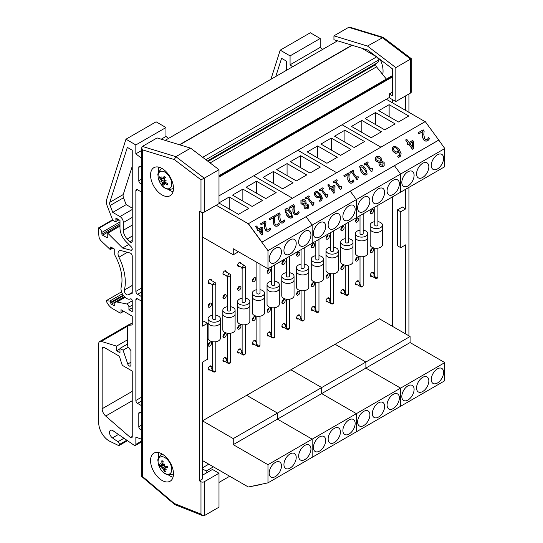 <?xml version="1.0" encoding="UTF-8"?>
<svg xmlns="http://www.w3.org/2000/svg" width="543" height="543" viewBox="0 0 543 543"><rect width="100%" height="100%" fill="white"/><g stroke="black" fill="none" stroke-linecap="round" stroke-linejoin="round"><path stroke-width="0.81" d="M209.903 283.229A2.315 1.337 -60 0 1 208.682 283.378A2.315 1.337 -60 0 1 208.207 282.319A2.315 1.337 120 0 0 208.268 282.279M208.207 282.319A2.315 1.337 -60 0 1 209.218 279.991A2.315 1.337 -60 0 1 210.996 279.367A2.315 1.337 -60 0 1 211.478 280.5M208.207 345.09A2.315 1.337 -60 0 1 209.218 342.755A2.315 1.337 -60 0 1 210.996 342.138A2.315 1.337 -60 0 1 210.996 344.812A2.315 1.337 -60 0 1 208.682 346.149A2.315 1.337 -60 0 1 208.207 345.09A2.315 1.337 120 0 0 209.842 342.253M209.903 369.817A2.315 1.337 -60 0 1 208.682 369.973A2.315 1.337 -60 0 1 208.207 368.907A2.315 1.337 120 0 0 208.268 368.873M208.207 368.907A2.315 1.337 -60 0 1 209.218 366.579A2.315 1.337 -60 0 1 210.996 365.962A2.315 1.337 -60 0 1 211.478 367.088M208.207 306.143A2.315 1.337 -60 0 1 209.218 303.808A2.315 1.337 -60 0 1 210.996 303.191A2.315 1.337 -60 0 1 210.996 305.865A2.315 1.337 -60 0 1 208.682 307.202A2.315 1.337 -60 0 1 208.207 306.143A2.315 1.337 120 0 0 209.842 303.306M224.639 274.717A2.315 1.337 -60 0 1 223.417 274.873A2.315 1.337 -60 0 1 222.942 273.808A2.315 1.337 120 0 0 223.003 273.774M222.942 273.808A2.315 1.337 -60 0 1 223.954 271.48A2.315 1.337 -60 0 1 225.739 270.862A2.315 1.337 -60 0 1 226.214 271.989M222.942 336.579A2.315 1.337 -60 0 1 223.954 334.25A2.315 1.337 -60 0 1 225.739 333.633A2.315 1.337 -60 0 1 225.739 336.3A2.315 1.337 -60 0 1 223.417 337.637A2.315 1.337 -60 0 1 222.942 336.579A2.315 1.337 120 0 0 224.578 333.741M224.639 361.312A2.315 1.337 -60 0 1 223.417 361.462A2.315 1.337 -60 0 1 222.942 360.403A2.315 1.337 120 0 0 223.003 360.369M222.942 360.403A2.315 1.337 -60 0 1 223.954 358.075A2.315 1.337 -60 0 1 225.739 357.45A2.315 1.337 -60 0 1 226.214 358.584M222.942 297.632A2.315 1.337 -60 0 1 223.954 295.304A2.315 1.337 -60 0 1 225.739 294.679A2.315 1.337 -60 0 1 225.739 297.354A2.315 1.337 -60 0 1 223.417 298.691A2.315 1.337 -60 0 1 222.942 297.632A2.315 1.337 120 0 0 224.578 294.795M239.375 266.213A2.315 1.337 -60 0 1 238.153 266.362A2.315 1.337 -60 0 1 237.678 265.303A2.315 1.337 120 0 0 237.739 265.262M237.678 265.303A2.315 1.337 -60 0 1 238.689 262.975A2.315 1.337 -60 0 1 240.474 262.35A2.315 1.337 -60 0 1 240.949 263.484M237.678 328.074A2.315 1.337 -60 0 1 238.689 325.739A2.315 1.337 -60 0 1 240.474 325.121A2.315 1.337 -60 0 1 240.474 327.796A2.315 1.337 -60 0 1 238.153 329.133A2.315 1.337 -60 0 1 237.678 328.074A2.315 1.337 120 0 0 239.314 325.237M239.375 352.801A2.315 1.337 -60 0 1 238.153 352.957A2.315 1.337 -60 0 1 237.678 351.898A2.315 1.337 120 0 0 237.739 351.857M237.678 351.898A2.315 1.337 -60 0 1 238.689 349.563A2.315 1.337 -60 0 1 240.474 348.945A2.315 1.337 -60 0 1 240.949 350.079M237.678 289.127A2.315 1.337 -60 0 1 238.689 286.792A2.315 1.337 -60 0 1 240.474 286.175A2.315 1.337 -60 0 1 240.474 288.849A2.315 1.337 -60 0 1 238.153 290.186A2.315 1.337 -60 0 1 237.678 289.127A2.315 1.337 120 0 0 239.314 286.29M252.414 319.562A2.315 1.337 -60 0 1 253.425 317.234A2.315 1.337 -60 0 1 255.21 316.617A2.315 1.337 -60 0 1 255.21 319.291A2.315 1.337 -60 0 1 252.895 320.621A2.315 1.337 -60 0 1 252.414 319.562A2.315 1.337 120 0 0 254.049 316.725M254.11 344.296A2.315 1.337 -60 0 1 252.895 344.445A2.315 1.337 -60 0 1 252.414 343.386A2.315 1.337 120 0 0 252.475 343.352M252.414 343.386A2.315 1.337 -60 0 1 253.425 341.058A2.315 1.337 -60 0 1 255.21 340.434A2.315 1.337 -60 0 1 255.685 341.567M252.414 280.616A2.315 1.337 -60 0 1 253.425 278.287A2.315 1.337 -60 0 1 255.21 277.663A2.315 1.337 -60 0 1 255.21 280.337A2.315 1.337 -60 0 1 252.895 281.674A2.315 1.337 -60 0 1 252.414 280.616A2.315 1.337 120 0 0 254.049 277.778M267.149 311.058A2.315 1.337 -60 0 1 268.161 308.729A2.315 1.337 -60 0 1 269.946 308.105A2.315 1.337 -60 0 1 269.946 310.779A2.315 1.337 -60 0 1 267.631 312.116A2.315 1.337 -60 0 1 267.149 311.058A2.315 1.337 120 0 0 268.785 308.22M268.846 335.784A2.315 1.337 -60 0 1 267.631 335.941A2.315 1.337 -60 0 1 267.149 334.882A2.315 1.337 120 0 0 267.21 334.841M267.149 334.882A2.315 1.337 -60 0 1 268.161 332.547A2.315 1.337 -60 0 1 269.946 331.929A2.315 1.337 -60 0 1 270.421 333.063M267.149 272.111A2.315 1.337 -60 0 1 268.161 269.776A2.315 1.337 -60 0 1 269.946 269.158A2.315 1.337 -60 0 1 269.946 271.833A2.315 1.337 -60 0 1 267.631 273.17A2.315 1.337 -60 0 1 267.149 272.111A2.315 1.337 120 0 0 268.785 269.274M281.885 302.546A2.315 1.337 -60 0 1 282.896 300.218A2.315 1.337 -60 0 1 284.681 299.6A2.315 1.337 -60 0 1 284.681 302.275A2.315 1.337 -60 0 1 282.367 303.612A2.315 1.337 -60 0 1 281.885 302.546A2.315 1.337 120 0 0 283.521 299.716M283.582 327.28A2.315 1.337 -60 0 1 282.367 327.429A2.315 1.337 -60 0 1 281.885 326.37A2.315 1.337 120 0 0 281.946 326.336M281.885 326.37A2.315 1.337 -60 0 1 282.896 324.042A2.315 1.337 -60 0 1 284.681 323.418A2.315 1.337 -60 0 1 285.156 324.551M281.885 263.599A2.315 1.337 -60 0 1 282.896 261.271A2.315 1.337 -60 0 1 284.681 260.654A2.315 1.337 -60 0 1 284.681 263.321A2.315 1.337 -60 0 1 282.367 264.658A2.315 1.337 -60 0 1 281.885 263.599A2.315 1.337 120 0 0 283.521 260.762M296.621 294.041A2.315 1.337 -60 0 1 297.632 291.713A2.315 1.337 -60 0 1 299.417 291.089A2.315 1.337 -60 0 1 299.417 293.763A2.315 1.337 -60 0 1 297.102 295.1A2.315 1.337 -60 0 1 296.621 294.041A2.315 1.337 120 0 0 298.256 291.204M298.317 318.775A2.315 1.337 -60 0 1 297.102 318.924A2.315 1.337 -60 0 1 296.621 317.865A2.315 1.337 120 0 0 296.682 317.825M296.621 317.865A2.315 1.337 -60 0 1 297.632 315.531A2.315 1.337 -60 0 1 299.417 314.913A2.315 1.337 -60 0 1 299.892 316.046M296.621 255.095A2.315 1.337 -60 0 1 297.632 252.766A2.315 1.337 -60 0 1 299.417 252.142A2.315 1.337 -60 0 1 299.417 254.816A2.315 1.337 -60 0 1 297.102 256.153A2.315 1.337 -60 0 1 296.621 255.095A2.315 1.337 120 0 0 298.256 252.257M311.356 285.53A2.315 1.337 -60 0 1 312.368 283.202A2.315 1.337 -60 0 1 314.153 282.584A2.315 1.337 -60 0 1 314.153 285.258A2.315 1.337 -60 0 1 311.838 286.595A2.315 1.337 -60 0 1 311.356 285.53A2.315 1.337 120 0 0 312.992 282.699M313.053 310.263A2.315 1.337 -60 0 1 311.838 310.413A2.315 1.337 -60 0 1 311.356 309.354A2.315 1.337 120 0 0 311.417 309.32M311.356 309.354A2.315 1.337 -60 0 1 312.368 307.026A2.315 1.337 -60 0 1 314.153 306.408A2.315 1.337 -60 0 1 314.628 307.535M311.356 246.583A2.315 1.337 -60 0 1 312.368 244.255A2.315 1.337 -60 0 1 314.153 243.637A2.315 1.337 -60 0 1 314.153 246.312A2.315 1.337 -60 0 1 311.838 247.649A2.315 1.337 -60 0 1 311.356 246.583A2.315 1.337 120 0 0 312.992 243.753M326.092 277.025A2.315 1.337 -60 0 1 327.103 274.697A2.315 1.337 -60 0 1 328.888 274.072A2.315 1.337 -60 0 1 328.888 276.747A2.315 1.337 -60 0 1 326.574 278.084A2.315 1.337 -60 0 1 326.092 277.025A2.315 1.337 120 0 0 327.728 274.188M327.796 301.759A2.315 1.337 -60 0 1 326.574 301.908A2.315 1.337 -60 0 1 326.092 300.849A2.315 1.337 120 0 0 326.153 300.808M326.092 300.849A2.315 1.337 -60 0 1 327.103 298.514A2.315 1.337 -60 0 1 328.888 297.897A2.315 1.337 -60 0 1 329.37 299.03M326.092 238.078A2.315 1.337 -60 0 1 327.103 235.75A2.315 1.337 -60 0 1 328.888 235.126A2.315 1.337 -60 0 1 328.888 237.8A2.315 1.337 -60 0 1 326.574 239.137A2.315 1.337 -60 0 1 326.092 238.078A2.315 1.337 120 0 0 327.728 235.241M340.828 268.52A2.315 1.337 -60 0 1 341.839 266.185A2.315 1.337 -60 0 1 343.624 265.568A2.315 1.337 -60 0 1 343.624 268.242A2.315 1.337 -60 0 1 341.309 269.579A2.315 1.337 -60 0 1 340.828 268.52A2.315 1.337 120 0 0 342.47 265.683M342.531 293.247A2.315 1.337 -60 0 1 341.309 293.396A2.315 1.337 -60 0 1 340.828 292.338A2.315 1.337 120 0 0 340.889 292.304M340.828 292.338A2.315 1.337 -60 0 1 341.839 290.01A2.315 1.337 -60 0 1 343.624 289.392A2.315 1.337 -60 0 1 344.106 290.519M340.828 229.567A2.315 1.337 -60 0 1 341.839 227.239A2.315 1.337 -60 0 1 343.624 226.621A2.315 1.337 -60 0 1 343.624 229.295A2.315 1.337 -60 0 1 341.309 230.632A2.315 1.337 -60 0 1 340.828 229.567A2.315 1.337 120 0 0 342.47 226.736M355.563 260.009A2.315 1.337 -60 0 1 356.575 257.681A2.315 1.337 -60 0 1 358.36 257.056A2.315 1.337 -60 0 1 358.36 259.73A2.315 1.337 -60 0 1 356.045 261.068A2.315 1.337 -60 0 1 355.563 260.009A2.315 1.337 120 0 0 357.206 257.172M357.267 284.742A2.315 1.337 -60 0 1 356.045 284.892A2.315 1.337 -60 0 1 355.563 283.833A2.315 1.337 120 0 0 355.624 283.792M355.563 283.833A2.315 1.337 -60 0 1 356.575 281.505A2.315 1.337 -60 0 1 358.36 280.88A2.315 1.337 -60 0 1 358.842 282.014M355.563 221.062A2.315 1.337 -60 0 1 356.575 218.734A2.315 1.337 -60 0 1 358.36 218.11A2.315 1.337 -60 0 1 358.36 220.784A2.315 1.337 -60 0 1 356.045 222.121A2.315 1.337 -60 0 1 355.563 221.062A2.315 1.337 120 0 0 357.206 218.225M370.299 251.504A2.315 1.337 -60 0 1 371.31 249.169A2.315 1.337 -60 0 1 373.095 248.551A2.315 1.337 -60 0 1 373.095 251.226A2.315 1.337 -60 0 1 370.781 252.563A2.315 1.337 -60 0 1 370.299 251.504A2.315 1.337 120 0 0 371.941 248.667M372.003 276.231A2.315 1.337 -60 0 1 370.781 276.387A2.315 1.337 -60 0 1 370.299 275.321A2.315 1.337 120 0 0 370.367 275.287M370.299 275.321A2.315 1.337 -60 0 1 371.31 272.993A2.315 1.337 -60 0 1 373.095 272.376A2.315 1.337 -60 0 1 373.577 273.502M370.299 212.557A2.315 1.337 -60 0 1 371.31 210.222A2.315 1.337 -60 0 1 373.095 209.605A2.315 1.337 -60 0 1 373.095 212.279A2.315 1.337 -60 0 1 370.781 213.616A2.315 1.337 -60 0 1 370.299 212.557A2.315 1.337 120 0 0 371.941 209.72M392.406 326.302L392.406 196.933M392.406 102.776L392.406 99.559M212.652 367.889C211.329 367.889 211.478 368.975 213.114 371.14L212.652 368.711L212.652 341.744M215.802 283.908A1.575 1.575 0 0 0 215.014 282.543A1.575 0.91 -60 0 0 213.806 282.964A1.575 0.91 -60 0 0 213.114 284.552A1.575 0.91 0 0 0 214.831 284.749A1.575 0.91 0 0 0 215.802 283.908L215.802 318.66A1.575 0.91 180 0 1 214.831 319.494A1.575 0.91 180 0 1 213.114 319.298A1.575 0.91 180 0 1 212.652 318.66L212.652 285.706L213.114 284.552L211.865 284.362L208.207 282.245M212.652 315.232A6.136 3.543 0 0 0 208.098 318.66A6.136 3.543 0 0 0 209.89 321.157A6.136 3.543 0 0 0 216.576 321.931A6.136 3.543 0 0 0 220.363 318.66A6.136 3.543 0 0 0 215.802 315.232M209.89 324.945A6.136 3.543 180 0 1 208.098 322.44A6.136 3.543 0 0 0 214.227 325.983A6.136 3.543 0 0 0 220.363 322.44A6.136 3.543 180 0 1 216.576 325.712A6.136 3.543 180 0 1 209.89 324.945M208.098 322.338A6.136 3.543 0 0 0 208.091 322.44L208.098 318.66M208.091 322.44L208.091 338.316A6.136 3.543 180 0 0 214.227 341.859A6.136 3.543 180 0 0 220.363 338.316L220.363 322.44A6.136 3.543 0 0 0 220.363 322.338M227.388 359.385C226.064 359.385 226.214 360.464 227.85 362.636L227.388 360.172L227.388 333.232M230.537 275.396A1.575 1.575 0 0 0 229.75 274.032A1.575 0.91 -60 0 0 228.542 274.459A1.575 0.91 -60 0 0 227.85 276.041A1.575 0.91 0 0 0 229.567 276.238A1.575 0.91 0 0 0 230.537 275.396L230.537 310.148A1.575 0.91 180 0 1 229.567 310.99A1.575 0.91 180 0 1 227.85 310.793A1.575 0.91 180 0 1 227.388 310.148L227.388 277.215L227.85 276.041L226.621 275.864L222.942 273.74M227.388 306.727A6.136 3.543 0 0 0 222.834 310.148A6.136 3.543 0 0 0 224.626 312.653A6.136 3.543 0 0 0 231.311 313.42A6.136 3.543 0 0 0 235.099 310.148A6.136 3.543 0 0 0 230.537 306.727M235.099 310.148L235.099 313.929A6.136 3.543 180 0 1 231.311 317.2A6.136 3.543 180 0 1 224.626 316.433A6.136 3.543 180 0 1 222.834 313.929A6.136 3.543 0 0 0 228.963 317.472A6.136 3.543 0 0 0 235.105 313.929A6.136 3.543 0 0 0 235.099 313.834M222.834 313.834A6.136 3.543 0 0 0 222.827 313.929L222.834 310.148M235.105 313.929L235.105 329.811A6.136 3.543 180 0 1 228.963 333.354A6.136 3.543 180 0 1 222.827 329.811L222.827 313.929M242.13 350.873C240.8 350.873 240.949 351.959 242.592 354.124L242.13 351.694L242.13 324.728M245.28 266.891A1.575 1.575 0 0 0 244.493 265.527A1.575 0.91 -60 0 0 243.278 265.948A1.575 0.91 -60 0 0 242.592 267.536A1.575 0.91 0 0 0 244.302 267.733A1.575 0.91 0 0 0 245.28 266.891L245.28 301.643A1.575 0.91 180 0 1 244.302 302.478A1.575 0.91 180 0 1 242.592 302.281A1.575 0.91 180 0 1 242.13 301.643L242.13 268.69L242.592 267.536L241.357 267.353L237.678 265.228M242.13 298.216A6.136 3.543 0 0 0 237.569 301.643A6.136 3.543 0 0 0 239.368 304.148A6.136 3.543 0 0 0 246.047 304.915A6.136 3.543 0 0 0 249.834 301.643A6.136 3.543 0 0 0 245.28 298.216M239.368 307.929A6.136 3.543 180 0 1 237.569 305.424A6.136 3.543 0 0 0 243.705 308.967A6.136 3.543 0 0 0 249.841 305.424A6.136 3.543 180 0 1 246.047 308.695A6.136 3.543 180 0 1 239.368 307.929M237.569 305.322A6.136 3.543 0 0 0 237.562 305.424L237.569 301.643M237.562 305.424L237.562 321.307A6.136 3.543 180 0 0 243.705 324.85A6.136 3.543 180 0 0 249.841 321.307L249.841 305.424A6.136 3.543 0 0 0 249.834 305.322M256.866 342.368C255.536 342.368 255.692 343.447 257.328 345.619L256.866 343.19L256.866 316.223M260.016 264.183L260.016 293.132A1.575 0.91 180 0 1 259.038 293.973A1.575 0.91 180 0 1 257.328 293.777A1.575 0.91 180 0 1 256.866 293.132L256.866 262.364M256.866 289.711A6.136 3.543 0 0 0 252.305 293.132A6.136 3.543 0 0 0 254.104 295.636A6.136 3.543 0 0 0 260.783 296.403A6.136 3.543 0 0 0 264.57 293.132A6.136 3.543 0 0 0 260.016 289.711M254.104 299.417A6.136 3.543 180 0 1 252.305 296.912A6.136 3.543 0 0 0 258.441 300.455A6.136 3.543 0 0 0 264.577 296.912A6.136 3.543 180 0 1 260.783 300.184A6.136 3.543 180 0 1 254.104 299.417M252.305 296.817A6.136 3.543 0 0 0 252.305 296.912L252.305 293.132M252.305 296.912L252.305 312.795A6.136 3.543 180 0 0 258.441 316.338A6.136 3.543 180 0 0 264.577 312.795L264.577 296.912A6.136 3.543 0 0 0 264.57 296.817M271.602 333.857C270.271 333.857 270.428 334.943 272.063 337.108L271.602 334.678L271.602 307.711M274.751 264.862L274.751 284.627A1.575 0.91 180 0 1 273.774 285.462A1.575 0.91 180 0 1 272.063 285.265A1.575 0.91 180 0 1 271.602 284.627L271.602 266.681M271.602 281.199A6.136 3.543 0 0 0 267.041 284.627A6.136 3.543 0 0 0 268.839 287.132A6.136 3.543 0 0 0 275.525 287.899A6.136 3.543 0 0 0 279.306 284.627A6.136 3.543 0 0 0 274.751 281.199M268.839 290.912A6.136 3.543 180 0 1 267.041 288.408A6.136 3.543 0 0 0 273.177 291.951A6.136 3.543 0 0 0 279.312 288.408A6.136 3.543 180 0 1 275.525 291.679A6.136 3.543 180 0 1 268.839 290.912M267.041 288.306A6.136 3.543 0 0 0 267.041 288.408L267.041 284.627M267.041 288.408L267.041 304.29A6.136 3.543 180 0 0 273.177 307.833A6.136 3.543 180 0 0 279.312 304.29L279.312 288.408A6.136 3.543 0 0 0 279.306 288.306M286.337 325.352C285.007 325.352 285.163 326.431 286.799 328.603L286.337 326.173L286.337 299.207M289.487 256.35L289.487 276.115A1.575 0.91 180 0 1 288.516 276.957A1.575 0.91 180 0 1 286.799 276.76A1.575 0.91 180 0 1 286.337 276.115L286.337 258.169M286.337 272.695A6.136 3.543 0 0 0 281.776 276.115A6.136 3.543 0 0 0 283.575 278.62A6.136 3.543 0 0 0 290.261 279.387A6.136 3.543 0 0 0 294.041 276.115A6.136 3.543 0 0 0 289.487 272.695M283.575 282.401A6.136 3.543 180 0 1 281.776 279.896A6.136 3.543 0 0 0 287.912 283.439A6.136 3.543 0 0 0 294.048 279.896A6.136 3.543 180 0 1 290.261 283.168A6.136 3.543 180 0 1 283.575 282.401M281.776 279.801A6.136 3.543 0 0 0 281.776 279.896L281.776 276.115M281.776 279.896L281.776 295.779A6.136 3.543 180 0 0 287.912 299.322A6.136 3.543 180 0 0 294.048 295.779L294.048 279.896A6.136 3.543 0 0 0 294.041 279.801M301.073 316.84C299.743 316.84 299.899 317.926 301.535 320.092L301.073 317.662L301.073 290.695M304.223 247.846L304.223 267.611A1.575 0.91 180 0 1 303.252 268.452A1.575 0.91 180 0 1 301.535 268.256A1.575 0.91 180 0 1 301.073 267.611L301.073 249.665M301.073 264.19A6.136 3.543 0 0 0 296.512 267.611A6.136 3.543 0 0 0 298.311 270.115A6.136 3.543 0 0 0 304.996 270.882A6.136 3.543 0 0 0 308.784 267.611A6.136 3.543 0 0 0 304.223 264.19M298.311 273.896A6.136 3.543 180 0 1 296.512 271.391A6.136 3.543 0 0 0 302.648 274.934A6.136 3.543 0 0 0 308.784 271.391A6.136 3.543 180 0 1 304.996 274.663A6.136 3.543 180 0 1 298.311 273.896M296.512 271.296A6.136 3.543 0 0 0 296.512 271.391L296.512 267.611M296.512 271.391L296.512 287.274A6.136 3.543 180 0 0 302.648 290.817A6.136 3.543 180 0 0 308.784 287.274L308.784 271.391A6.136 3.543 0 0 0 308.784 271.296M315.809 308.336C314.478 308.336 314.635 309.422 316.27 311.587L315.809 309.157L315.809 282.19M318.958 239.334L318.958 259.099A1.575 0.91 180 0 1 317.988 259.941A1.575 0.91 180 0 1 316.27 259.744A1.575 0.91 180 0 1 315.809 259.099L315.809 241.153M315.809 255.678A6.136 3.543 0 0 0 311.248 259.099A6.136 3.543 0 0 0 313.046 261.604A6.136 3.543 0 0 0 319.732 262.371A6.136 3.543 0 0 0 323.519 259.099A6.136 3.543 0 0 0 318.958 255.678M313.046 265.384A6.136 3.543 180 0 1 311.248 262.88A6.136 3.543 0 0 0 317.384 266.423A6.136 3.543 0 0 0 323.519 262.88A6.136 3.543 180 0 1 319.732 266.151A6.136 3.543 180 0 1 313.046 265.384M311.248 262.785A6.136 3.543 0 0 0 311.248 262.88L311.248 259.099M311.248 262.88L311.248 278.763A6.136 3.543 180 0 0 317.384 282.306A6.136 3.543 180 0 0 323.519 278.763L323.519 262.88A6.136 3.543 0 0 0 323.519 262.785M330.544 299.824C329.214 299.824 329.37 300.91 331.006 303.075L330.544 300.646L330.544 273.679M333.694 230.829L333.694 250.594A1.575 0.91 180 0 1 332.723 251.436A1.575 0.91 180 0 1 331.006 251.239A1.575 0.91 180 0 1 330.544 250.594L330.544 232.648M330.544 247.174A6.136 3.543 0 0 0 325.983 250.594A6.136 3.543 0 0 0 327.782 253.099A6.136 3.543 0 0 0 334.468 253.866A6.136 3.543 0 0 0 338.255 250.594A6.136 3.543 0 0 0 333.694 247.174M327.782 256.88A6.136 3.543 180 0 1 325.983 254.375A6.136 3.543 0 0 0 332.119 257.918A6.136 3.543 0 0 0 338.255 254.375A6.136 3.543 180 0 1 334.468 257.647A6.136 3.543 180 0 1 327.782 256.88M325.983 254.28A6.136 3.543 0 0 0 325.983 254.375L325.983 250.594M325.983 254.375L325.983 270.258A6.136 3.543 180 0 0 332.119 273.801A6.136 3.543 180 0 0 338.255 270.258L338.255 254.375A6.136 3.543 0 0 0 338.255 254.28M345.28 291.32C343.95 291.32 344.106 292.406 345.742 294.571L345.28 292.141L345.28 265.174M348.43 222.318L348.43 242.083A1.575 0.91 180 0 1 347.459 242.925A1.575 0.91 180 0 1 345.742 242.728A1.575 0.91 180 0 1 345.28 242.083L345.28 224.137M345.28 238.662A6.136 3.543 0 0 0 340.719 242.083A6.136 3.543 0 0 0 342.518 244.588A6.136 3.543 0 0 0 349.203 245.355A6.136 3.543 0 0 0 352.991 242.083A6.136 3.543 0 0 0 348.43 238.662M342.518 248.368A6.136 3.543 180 0 1 340.719 245.87A6.136 3.543 0 0 0 346.855 249.407A6.136 3.543 0 0 0 352.991 245.87A6.136 3.543 180 0 1 349.203 249.142A6.136 3.543 180 0 1 342.518 248.368M340.719 245.769A6.136 3.543 0 0 0 340.719 245.87L340.719 242.083M340.719 245.87L340.719 261.746A6.136 3.543 180 0 0 346.855 265.289A6.136 3.543 180 0 0 352.991 261.746L352.991 245.87A6.136 3.543 0 0 0 352.991 245.769M360.016 282.808C358.685 282.808 358.842 283.894 360.477 286.066L360.016 283.629L360.016 256.663M363.165 213.813L363.165 233.578A1.575 0.91 180 0 1 362.195 234.42A1.575 0.91 180 0 1 360.477 234.223A1.575 0.91 180 0 1 360.016 233.578L360.016 215.632M360.016 230.157A6.136 3.543 0 0 0 355.455 233.578A6.136 3.543 0 0 0 357.253 236.083A6.136 3.543 0 0 0 363.939 236.85A6.136 3.543 0 0 0 367.726 233.578A6.136 3.543 0 0 0 363.165 230.157M357.253 239.863A6.136 3.543 180 0 1 355.455 237.359A6.136 3.543 0 0 0 361.59 240.902A6.136 3.543 0 0 0 367.726 237.359A6.136 3.543 180 0 1 363.939 240.63A6.136 3.543 180 0 1 357.253 239.863M355.455 237.264A6.136 3.543 0 0 0 355.455 237.359L355.455 233.578M355.455 237.359L355.455 253.242A6.136 3.543 180 0 0 361.59 256.785A6.136 3.543 180 0 0 367.726 253.242L367.726 237.359A6.136 3.543 0 0 0 367.726 237.264M374.751 274.303C373.421 274.303 373.577 275.389 375.213 277.554L374.751 275.125L374.751 248.158M377.901 205.302L377.901 225.073A1.575 0.91 180 0 1 376.93 225.908A1.575 0.91 180 0 1 375.213 225.712A1.575 0.91 180 0 1 374.751 225.073L374.751 207.121M374.751 221.646A6.136 3.543 0 0 0 370.19 225.073A6.136 3.543 0 0 0 371.989 227.571A6.136 3.543 0 0 0 378.675 228.345A6.136 3.543 0 0 0 382.462 225.073A6.136 3.543 0 0 0 377.901 221.646M371.989 231.359A6.136 3.543 180 0 1 370.19 228.854A6.136 3.543 0 0 0 376.326 232.397A6.136 3.543 0 0 0 382.462 228.854A6.136 3.543 180 0 1 378.675 232.126A6.136 3.543 180 0 1 371.989 231.359M370.19 228.752A6.136 3.543 0 0 0 370.19 228.854L370.19 225.073M370.19 228.854L370.19 244.73A6.136 3.543 180 0 0 376.326 248.273A6.136 3.543 180 0 0 382.462 244.73L382.462 228.854A6.136 3.543 0 0 0 382.462 228.752M218.992 202.892L229.214 196.994L248.864 208.336L238.492 214.322L218.992 203.068M229.214 196.994L229.214 208.967M256.506 181.24L276.156 192.582L265.785 198.568L246.135 187.226L256.506 181.24L256.506 193.213M242.864 189.113L262.507 200.462L252.142 206.449L232.492 195.1L242.864 189.113L242.864 201.086M283.935 250.486A8.681 5.016 -60 0 1 287.722 241.744A8.681 5.016 -60 0 1 294.415 239.415A8.681 5.016 -60 0 1 294.415 249.447A8.681 5.016 -60 0 1 285.733 254.457A8.681 5.016 -60 0 1 283.935 250.486M298.67 241.974A8.681 5.016 -60 0 1 302.458 233.239A8.681 5.016 -60 0 1 309.15 230.911A8.681 5.016 -60 0 1 309.15 240.936A8.681 5.016 -60 0 1 300.469 245.952A8.681 5.016 -60 0 1 298.67 241.974M269.192 258.991A8.681 5.016 -60 0 1 272.986 250.255A8.681 5.016 -60 0 1 279.679 247.927A8.681 5.016 -60 0 1 279.679 257.952A8.681 5.016 -60 0 1 270.991 262.968A8.681 5.016 -60 0 1 269.192 258.991M216.209 205.24L248.321 223.777L267.971 250.622L312.177 225.101L306.048 216.725L312.177 225.101L356.384 199.58L350.255 191.204L356.384 199.58L400.591 174.052L394.462 165.676L400.591 174.052L444.798 148.531L438.764 140.053L425.244 121.578L248.409 223.675L261.93 242.144L438.764 140.053M267.971 250.622L267.971 268.771L312.177 243.25L312.177 225.101L312.177 243.25L356.384 217.729L356.384 199.58L356.384 217.729L400.591 192.202L400.591 174.052L400.591 192.202L444.798 166.681L444.798 148.531M202.62 237.101L233.252 254.782L233.252 248.735L267.971 268.771M238.492 251.762L233.252 254.782M253.669 175.817L292.487 198.229L253.669 175.817M282.706 188.801L263.056 177.459L273.428 171.473L293.071 182.815L282.706 188.801M273.428 171.473L273.428 183.446M300.713 155.712L320.363 167.061L309.992 173.047L290.342 161.699L300.713 155.712L300.713 167.685M287.071 163.592L306.72 174.934L296.349 180.921L276.699 169.579L287.071 163.592L287.071 175.565M328.142 224.958A8.681 5.016 -60 0 1 331.929 216.223A8.681 5.016 -60 0 1 338.622 213.894A8.681 5.016 -60 0 1 338.622 223.92A8.681 5.016 -60 0 1 329.94 228.936A8.681 5.016 -60 0 1 328.142 224.958M342.877 216.453A8.681 5.016 -60 0 1 346.665 207.711A8.681 5.016 -60 0 1 353.357 205.39A8.681 5.016 -60 0 1 353.357 215.415A8.681 5.016 -60 0 1 344.676 220.424A8.681 5.016 -60 0 1 342.877 216.453M313.406 233.47A8.681 5.016 -60 0 1 317.193 224.727A8.681 5.016 -60 0 1 323.886 222.399A8.681 5.016 -60 0 1 323.886 232.431A8.681 5.016 -60 0 1 315.205 237.44A8.681 5.016 -60 0 1 313.406 233.47M297.876 150.296L336.694 172.708L297.876 150.296M326.913 163.28L307.263 151.931L317.635 145.945L337.284 157.287L326.913 163.28M317.635 145.945L317.635 157.918M344.92 130.191L364.57 141.533L354.199 147.52L334.556 136.178L344.92 130.191L344.92 142.164M331.278 138.071L350.927 149.413L340.556 155.4L320.906 144.058L331.278 138.071L331.278 150.044M372.349 199.437A8.681 5.016 -60 0 1 376.136 190.695A8.681 5.016 -60 0 1 382.829 188.373A8.681 5.016 -60 0 1 382.829 198.399A8.681 5.016 -60 0 1 374.147 203.408A8.681 5.016 -60 0 1 372.349 199.437M387.084 190.926A8.681 5.016 -60 0 1 390.872 182.19A8.681 5.016 -60 0 1 397.564 179.862A8.681 5.016 -60 0 1 397.564 189.887A8.681 5.016 -60 0 1 388.883 194.903A8.681 5.016 -60 0 1 387.084 190.926M357.613 207.942A8.681 5.016 -60 0 1 361.4 199.206A8.681 5.016 -60 0 1 368.093 196.878A8.681 5.016 -60 0 1 368.093 206.903A8.681 5.016 -60 0 1 359.412 211.919A8.681 5.016 -60 0 1 357.613 207.942M342.083 124.775L380.901 147.18L342.083 124.775M371.12 137.752L351.47 126.41L361.842 120.424L381.491 131.766L371.12 137.752M361.842 120.424L361.842 132.397M389.134 104.67L408.777 116.012L398.413 121.999L378.763 110.657L389.134 104.67L389.134 116.643M375.485 112.544L395.134 123.892L384.763 129.879L365.12 118.53L375.485 112.544L375.485 124.517M416.556 173.909A8.681 5.016 -60 0 1 420.35 165.174A8.681 5.016 -60 0 1 427.036 162.846A8.681 5.016 -60 0 1 427.036 172.871A8.681 5.016 -60 0 1 418.354 177.887A8.681 5.016 -60 0 1 416.556 173.909M431.291 165.405A8.681 5.016 -60 0 1 435.086 156.669A8.681 5.016 -60 0 1 441.778 154.341A8.681 5.016 -60 0 1 441.778 164.366A8.681 5.016 -60 0 1 433.09 169.382A8.681 5.016 -60 0 1 431.291 165.405M401.82 182.421A8.681 5.016 -60 0 1 405.614 173.679A8.681 5.016 -60 0 1 412.3 171.357A8.681 5.016 -60 0 1 412.3 181.382A8.681 5.016 -60 0 1 403.619 186.398A8.681 5.016 -60 0 1 401.82 182.421M386.29 99.247L425.108 121.659M296.213 457.464A8.681 5.016 -60 0 1 292.419 466.206A8.681 5.016 -60 0 1 285.733 468.528A8.681 5.016 -60 0 1 285.733 458.502A8.681 5.016 -60 0 1 294.415 453.486A8.681 5.016 -60 0 1 296.213 457.464M281.478 465.975A8.681 5.016 -60 0 1 277.683 474.711A8.681 5.016 -60 0 1 270.991 477.039A8.681 5.016 -60 0 1 270.991 467.014A8.681 5.016 -60 0 1 279.679 461.998A8.681 5.016 -60 0 1 281.478 465.975M310.949 448.959A8.681 5.016 -60 0 1 307.155 457.695A8.681 5.016 -60 0 1 300.469 460.023A8.681 5.016 -60 0 1 300.469 449.998A8.681 5.016 -60 0 1 309.15 444.982A8.681 5.016 -60 0 1 310.949 448.959M410.087 336.511L365.88 362.032L365.88 368.086L365.88 362.032L335.099 344.262L290.892 369.783L321.673 387.559L365.88 362.032L335.099 344.262L379.306 318.741L410.087 336.511L410.087 342.558L444.798 362.602L444.798 380.752L267.971 482.849L248.321 487.003L262.554 483.989M410.087 342.558L321.673 393.607L321.673 387.559L321.673 393.607L233.252 444.656L233.252 438.608L321.673 387.559L290.892 369.783L246.685 395.311L277.466 413.08L277.466 419.135L312.177 439.172L312.177 457.321L312.177 439.172L267.971 464.699L267.971 482.849M267.971 464.699L233.252 444.656M202.62 420.92L233.252 438.608M202.62 460.62L248.321 487.003L261.93 484.356M444.798 362.602L400.591 388.123L365.88 368.086L400.591 388.123L400.591 406.273L400.591 388.123L356.384 413.651L321.673 393.607L356.384 413.651L356.384 431.8L356.384 413.651L312.177 439.172L277.466 419.135L277.466 413.08L246.685 395.311L202.62 420.75M340.42 431.943A8.681 5.016 -60 0 1 336.633 440.678A8.681 5.016 -60 0 1 329.94 443.007A8.681 5.016 -60 0 1 329.94 432.981A8.681 5.016 -60 0 1 338.622 427.965A8.681 5.016 -60 0 1 340.42 431.943M325.685 440.448A8.681 5.016 -60 0 1 321.897 449.19A8.681 5.016 -60 0 1 315.205 451.511A8.681 5.016 -60 0 1 315.205 441.486A8.681 5.016 -60 0 1 323.886 436.477A8.681 5.016 -60 0 1 325.685 440.448M355.156 423.431A8.681 5.016 -60 0 1 351.369 432.174A8.681 5.016 -60 0 1 344.676 434.495A8.681 5.016 -60 0 1 344.676 424.47A8.681 5.016 -60 0 1 353.357 419.461A8.681 5.016 -60 0 1 355.156 423.431M384.627 406.415A8.681 5.016 -60 0 1 380.84 415.157A8.681 5.016 -60 0 1 374.147 417.486A8.681 5.016 -60 0 1 374.147 407.454A8.681 5.016 -60 0 1 382.829 402.444A8.681 5.016 -60 0 1 384.627 406.415M369.892 414.927A8.681 5.016 -60 0 1 366.104 423.662A8.681 5.016 -60 0 1 359.412 425.99A8.681 5.016 -60 0 1 359.412 415.965A8.681 5.016 -60 0 1 368.093 410.949A8.681 5.016 -60 0 1 369.892 414.927M399.363 397.91A8.681 5.016 -60 0 1 395.575 406.646A8.681 5.016 -60 0 1 388.883 408.974A8.681 5.016 -60 0 1 388.883 398.949A8.681 5.016 -60 0 1 397.564 393.933A8.681 5.016 -60 0 1 399.363 397.91M428.834 380.894A8.681 5.016 -60 0 1 425.047 389.63A8.681 5.016 -60 0 1 418.354 391.958A8.681 5.016 -60 0 1 418.354 381.933A8.681 5.016 -60 0 1 427.036 376.917A8.681 5.016 -60 0 1 428.834 380.894M414.099 389.399A8.681 5.016 -60 0 1 410.311 398.141A8.681 5.016 -60 0 1 403.619 400.469A8.681 5.016 -60 0 1 403.619 390.437A8.681 5.016 -60 0 1 412.3 385.428A8.681 5.016 -60 0 1 414.099 389.399M443.577 372.389A8.681 5.016 -60 0 1 439.782 381.125A8.681 5.016 -60 0 1 433.09 383.453A8.681 5.016 -60 0 1 433.09 373.421A8.681 5.016 -60 0 1 441.778 368.412A8.681 5.016 -60 0 1 443.577 372.389M218.992 195.84L389.277 97.523M218.992 177.079L392.555 76.875M392.555 75.789A1.405 0.814 -120 0 0 392.026 75.803A1.405 0.814 -120 0 0 391.992 75.823L218.992 175.708L392.026 75.803M386.365 79.074L376.543 66.85A2.342 1.351 60 0 1 375.715 64.617L375.756 63.755M207.446 160.925L377.908 62.513L379.15 59.676L376.761 56.947M205.865 159.717L379.15 59.676M202.688 157.314L376.659 56.872M376.523 56.771L361.618 48.157M165.12 140.372L337.549 40.82M218.992 482.428L229.689 476.252M202.62 468.955L206.197 471.019L213.413 466.858M206.197 471.019L206.197 473.062M202.62 467.733L208.777 464.177M202.62 475.125L212.449 469.457L218.992 473.238L204.256 481.743A2.315 1.337 180 0 1 200.985 481.743L199.349 480.799L202.62 478.906L202.62 362.066L207.535 359.228L207.535 323.309L202.62 326.146L202.62 212.53M200.985 481.743L200.985 514.065L202.831 515.694L204.256 515.68L218.992 507.176L218.992 473.238M199.349 480.799L199.349 211.193L200.985 212.137A2.315 1.337 -0 0 0 204.256 212.137L218.992 203.625L218.992 169.694L190.627 148.151L157.103 137.929L142.368 146.434L141.689 147.818L142.368 149.82L174.317 159.567L175.891 156.662L142.368 146.434M207.535 323.309L204.256 321.415L202.62 322.359M168.33 474.874A16.209 9.36 -120 0 0 169.878 475.885A16.209 9.36 -120 0 0 173.034 477.195M158.855 452.638A16.209 9.36 -120 0 0 158.515 457.871M162.018 480.419A16.209 9.36 60 0 1 151.429 466.138A16.209 9.36 60 0 1 153.913 453.147A16.209 9.36 60 0 1 170.122 462.507A16.209 9.36 60 0 1 170.122 481.22A16.209 9.36 60 0 1 162.018 480.419M168.33 189.385A16.209 9.36 -120 0 0 169.878 190.396A16.209 9.36 -120 0 0 173.034 191.706M158.855 167.149A16.209 9.36 -120 0 0 158.515 172.382M162.018 194.93A16.209 9.36 60 0 1 151.429 180.649A16.209 9.36 60 0 1 153.913 167.658A16.209 9.36 60 0 1 170.122 177.018A16.209 9.36 60 0 1 170.122 195.731A16.209 9.36 60 0 1 162.018 194.93M218.992 169.694L204.256 178.199L175.891 156.662L190.627 148.151M174.317 159.567L200.985 179.814L204.256 178.199L204.256 212.137M200.985 514.065L174.317 503.524L142.368 476.374L141.689 476.482L141.689 147.818M174.317 503.524L174.86 504.63L202.831 515.694M400.741 247.683L397.469 245.789L397.469 209.869L400.741 211.756L400.741 247.683L405.655 244.845L405.655 333.952M397.469 209.869L402.377 207.032L405.655 208.926L400.741 211.756M405.655 95.86L405.655 110.426M405.655 189.283L405.655 208.926M382.72 74.534A20.838 12.034 -120 0 0 380.331 59.655M395.827 101.534L395.827 67.597L367.462 46.06L333.938 35.831L333.938 39.72L367.591 49.983L392.555 68.941L392.555 95.86L389.277 93.973L389.277 97.754L395.827 101.534L410.562 93.029A2.315 1.337 -0 0 0 411.241 92.079L411.241 58.617L410.562 59.092L410.562 93.029M333.938 35.831L348.674 27.326L382.197 37.548L410.562 59.092L395.827 67.597M392.555 92.079L389.277 93.973M408.927 93.973L408.927 112.313M408.927 187.389L408.927 335.839M411.241 58.61L383.188 37.372L349.97 27.245L348.674 27.326M383.188 37.372L367.462 46.06M141.689 167.142L140.454 166.429A2.335 1.351 -120 0 0 139.286 166.314A2.335 1.351 -120 0 0 138.804 167.38L138.804 180.731A2.335 1.351 -120 0 0 140.454 183.588L141.689 184.301M141.689 439.273L135.865 437.101L135.865 444.364A2.315 1.337 60 0 1 135.39 445.423A2.315 1.337 60 0 1 134.23 445.308L112.801 430.579A4.629 2.674 -120 0 0 110.487 430.348A4.629 2.674 -120 0 0 109.713 433.83A4.629 2.674 -120 0 0 112.449 437.909L117.926 441.751A2.335 1.351 60 0 1 119.406 444.5L119.406 444.86A1.398 0.808 60 0 1 119.114 445.504A1.398 0.808 60 0 1 118.517 445.491L109.978 441.378A14.675 8.471 60 0 1 98.738 422.949L98.738 343.617A4.67 2.695 60 0 1 99.702 341.479A4.67 2.695 60 0 1 101.297 341.384L116.575 346.129L116.575 350.778L119.976 352.746L119.976 348.402L123.071 350.194L127.775 364.041A2.335 1.351 -120 0 0 130.429 366.084A2.335 1.351 -120 0 0 130.911 365.011L130.911 350.52L128.433 347.439A2.335 1.351 60 0 1 127.612 345.314L127.612 326.479A2.335 1.351 60 0 1 128.094 325.413A2.335 1.351 60 0 1 128.433 325.305L132.234 324.965L132.234 316.196L121.001 309.714L121.001 312.381A1.398 0.808 60 0 1 120.716 313.026A1.398 0.808 60 0 1 120.01 312.951L112.747 308.757A10.745 6.204 60 0 1 106.143 300.734L109.842 301.039A0.937 0.536 60 0 1 110.765 302.275L110.765 303.035A0.937 0.536 -120 0 0 111.424 304.182L114.071 305.709A0.937 0.536 -120 0 0 114.532 305.75A0.937 0.536 -120 0 0 114.729 305.322L114.729 304.318A4.67 2.695 60 0 1 115.693 302.179A4.67 2.695 60 0 1 117.01 302.01L126.77 303.978A2.335 1.351 60 0 1 128.929 307.039L128.929 309.714L132.234 311.621L132.234 300.666A1.398 0.808 -120 0 0 131.63 299.261A1.398 0.808 -120 0 0 130.551 298.874A7.941 4.582 60 0 1 123.804 295.962A7.941 4.582 60 0 1 121.184 287.206A37.372 21.577 -120 0 0 115.157 255.746A2.335 1.351 60 0 1 114.729 254.219L114.729 249.257L110.745 246.963L110.745 249.013A0.937 0.536 60 0 1 110.555 249.441A0.937 0.536 60 0 1 109.883 249.237L101.222 240.99A4.67 2.695 60 0 1 98.955 236.449L98.202 228.501A0.937 0.536 60 0 1 98.392 227.992A0.937 0.536 60 0 1 98.853 228.033L99.064 228.155A3.842 2.213 60 0 1 101.765 232.445L101.908 234.121A0.937 0.536 -120 0 0 102.566 235.187L107.114 237.759A0.937 0.536 -120 0 0 107.582 237.807A0.937 0.536 -120 0 0 107.772 237.379L107.772 233.185L122.643 248.015L130.992 250.255A2.335 1.351 -120 0 0 131.732 250.187A2.335 1.351 -120 0 0 131.128 246.698L126.078 241.662A13.08 7.554 60 0 1 119.996 228.114L119.996 220.41L115.883 218.035L115.883 220.302A1.398 0.808 60 0 1 115.761 221.68A1.398 0.808 60 0 1 115.062 221.605L113.725 220.838A2.335 1.351 60 0 1 112.299 219.06L107.249 206.055A9.34 5.396 60 0 1 106.666 199.634L125.962 139.205L135.831 144.94L135.831 153.845L141.689 158.413M141.689 413.142L140.454 412.429A2.335 1.351 -120 0 0 139.286 412.313A2.335 1.351 -120 0 0 138.804 413.386L138.804 426.737A2.335 1.351 -120 0 0 140.454 429.594L141.689 430.307M128.107 294.876L132.234 293.261L132.234 256.079A2.335 1.351 -120 0 0 130.157 253.038L121.198 250.635A6.075 3.509 -120 0 0 119.27 250.812A6.075 3.509 -120 0 0 118.937 257.185A42.042 24.272 60 0 1 124.381 290.003A3.272 1.887 -120 0 0 125.379 293.512A3.272 1.887 -120 0 0 128.107 294.876L132.234 292.494M130.015 241.764A2.335 1.351 -120 0 0 131.752 242.321A2.335 1.351 -120 0 0 132.234 241.248L132.234 150.214L127.34 147.391L109.801 202.308A4.67 2.695 -120 0 0 110.093 205.519L112.754 212.388L119.996 216.562A4.704 2.715 60 0 1 123.315 222.562L123.315 230.266A8.41 4.853 -120 0 0 127.225 238.981L130.015 241.764L132.234 240.481M141.689 296.675L137.522 294.265A2.335 1.351 60 0 1 135.865 291.401L135.865 190.715A2.335 1.351 60 0 1 136.354 189.643A2.335 1.351 60 0 1 137.522 189.758L141.689 192.168M141.689 405.75L137.522 403.347A2.335 1.351 60 0 1 135.865 400.483L135.865 299.797A2.335 1.351 60 0 1 136.354 298.725A2.335 1.351 60 0 1 137.522 298.84L141.689 301.25M123.275 365.887L132.234 371.066L132.234 436.667A2.335 1.351 60 0 1 131.752 437.739A2.335 1.351 60 0 1 130.408 437.509L105.702 416.047A6.638 3.835 60 0 1 102.159 408.743L102.159 348.674A2.919 1.69 60 0 1 102.763 347.337A2.919 1.69 60 0 1 104.222 347.479L118.286 355.597A2.315 1.337 60 0 1 119.786 357.586L121.775 363.905A2.315 1.337 -120 0 0 123.275 365.887M132.234 208.125L126.18 204.636L123.519 197.767A4.67 2.695 60 0 1 123.227 194.557L132.234 166.355M123.315 222.562L132.234 217.41M112.754 212.388L126.18 204.636M130.408 437.509L132.234 436.457M168.493 138.424L165.961 136.449L165.961 127.544L156.092 121.808L125.962 139.205M135.831 153.845L141.689 150.459M161.223 139.184L165.961 136.449M135.831 144.94L165.961 127.544M123.071 350.194L128.257 347.201M119.976 348.402L127.612 343.997M116.575 350.778L119.976 348.81M116.575 346.129L127.612 339.755M130.761 323.872A4.67 2.695 -120 0 0 129.831 324.09L99.702 341.479M106.143 300.734L121.551 291.842M128.929 309.714L132.234 307.806M115.883 220.302L117.851 219.168M122.643 248.015L128.854 244.431M107.772 233.185L119.996 226.126M101.765 232.445L119.996 221.924M270.896 79.305L280.202 50.153L290.071 55.888L290.071 64.793L292.602 66.769M286.473 70.312L286.473 61.162L281.579 58.339L275.79 76.475M322.725 49.379L320.194 47.397L320.194 38.499L310.331 32.763L280.202 50.153M290.071 64.793L320.194 47.397M290.071 55.888L320.194 38.499M171.52 185.903A9.672 5.586 60 0 1 160.063 182.767A9.672 5.586 60 0 1 163.185 171.378A9.672 5.586 60 0 1 171.52 185.903M165.377 182.353L164.149 183.419L165.024 183.303A18.489 14.539 16.6 0 0 167.509 184.912L167.332 184.498L167.509 184.912A5.919 3.421 -120 0 0 167.841 183.683A18.489 11.505 -165.7 0 1 165.296 182.305L164.787 181.084L165.221 180.738M164.149 183.419A18.306 12.095 85 0 0 164.95 184.98A18.306 16.249 -94.3 0 1 163.932 183.439L164.162 183.344M161.59 181.348A18.306 6.584 152.6 0 1 160.64 181.131A18.306 1.154 -15.1 0 0 161.468 181.023L162.14 180.792L161.59 181.348L162.126 182.563A18.489 7.337 139.1 0 0 161.977 184.165A5.919 3.421 -120 0 0 163.212 185.265A18.489 7.534 -55.6 0 1 163.131 183.459L164.95 181.98M163.131 183.459L163.932 183.439M160.653 177.839L159.527 177.785A18.489 13.365 5.8 0 0 161.047 179.753L161.468 181.023M162.296 178.572L161.319 178.756A18.489 12.679 -155.7 0 1 159.859 176.556A5.919 3.421 -120 0 0 159.527 177.785M164.787 181.084A18.306 4.826 148.4 0 0 166.124 180.683A18.306 2.912 -10.8 0 1 164.665 180.758L164.217 179.495A18.489 5.478 -49.3 0 1 165.391 177.303A5.919 3.421 -120 0 0 164.156 176.204A18.489 9.394 133 0 0 163.212 178.599L162.323 178.674A18.306 12.577 76 0 1 161.821 176.835A18.306 15.767 -81.3 0 0 162.106 178.688L161.319 178.756M165.174 177.676L162.323 178.674M164.251 176.482L164.251 176.482A5.437 3.136 60 0 1 165.323 177.425M161.977 184.165L164.862 181.83M162.14 180.792L164.149 179.753M162.819 456.778A9.672 5.586 60 0 1 171.608 471.019A9.672 5.586 60 0 1 160.341 468.718A9.672 5.586 60 0 1 162.819 456.778M164.332 464.815L163.857 465.005L163.029 463.987A18.489 11.878 -77.1 0 1 163.022 461.068A5.919 3.421 -120 0 0 161.807 460.817A18.489 14.817 99.7 0 0 162.045 463.79L161.549 464.53A18.306 11.865 31.8 0 1 160.572 463.111A18.306 16.093 -150.8 0 0 161.434 464.727L161.047 465.453A18.489 6.95 173.7 0 1 159.554 464.604A5.919 3.421 -120 0 0 159.947 466.233A18.489 6.706 -20.8 0 0 161.373 466.783L162.174 467.822L162.941 467.618L162.405 468.086L163.307 469.05A18.489 13.738 111.3 0 0 164.346 471.378L164.841 470.367M163.857 465.005A18.306 5.484 -29.9 0 1 164.821 463.98A18.306 3.55 129.1 0 0 164.081 465.27L164.97 466.254A18.489 4.846 167.6 0 0 167.427 466.213A5.919 3.421 -120 0 1 167.821 467.842L167.821 467.842A18.489 8.817 -14.8 0 1 165.296 467.584L167.237 466.22M164.346 471.378A5.919 3.421 -120 0 0 165.567 471.629A18.489 12.957 -87.6 0 1 164.298 469.254L164.712 468.555A18.306 15.53 -162.9 0 0 166.199 469.681A18.306 12.421 40.6 0 1 164.828 468.358L165.296 467.584L164.923 467.652L166.864 466.233M164.298 469.254L164.909 468.446M162.405 468.086A18.306 1.812 133.5 0 0 161.943 468.813A18.306 7.222 -34.1 0 1 162.174 467.822M163.239 464.598L161.047 465.453M163.036 464L161.549 464.53M162.377 461.19L161.807 460.817M163.409 464.808L159.947 466.233M162.941 467.618L165.045 466.254M261.672 232.872L261.767 228.413L259.405 229.777M261.767 228.413L261.76 232.988L259.384 229.743L261.862 228.311M257.66 229.465L255.597 226.641L257.776 229.397L256.9 229.906L257.558 230.802L258.434 230.293L261.774 234.854L262.676 234.332L262.839 228.141L261.984 226.967L258.726 228.847L256.635 225.99L255.685 226.54M261.774 234.854L262.676 234.332M261.678 234.956L258.434 230.293M258.339 230.395L257.558 230.802M257.463 230.904L256.9 229.906M274.636 217.275L273.774 216.1L269.226 218.72L269.932 219.684L273.55 217.594L273.238 222.868L274.072 224.748C275.186 226.187 276.475 226.526 277.941 225.766L279.462 224.178L278.6 222.99L277.31 224.761L276.163 224.945L275.029 224.11L274.324 220.302L274.636 217.275M277.785 224.381L277.31 224.761M278.07 223.994L278.545 223.024M278.79 225.073L277.853 225.868C276.387 226.628 275.097 226.288 273.984 224.85L273.238 222.868M273.149 222.969L273.183 220.872M273.088 220.981L273.55 217.594M273.462 217.695L269.932 219.684M269.844 219.786L269.226 218.72M294.387 205.872L293.525 204.697L288.978 207.317L289.684 208.281L293.301 206.191L292.989 211.465L293.824 213.345C294.937 214.784 296.227 215.123 297.693 214.363L299.213 212.775L298.351 211.587L297.062 213.358L295.915 213.542L294.781 212.707L294.075 208.899L294.387 205.872M297.537 212.978L297.062 213.358M297.822 212.591L298.297 211.621M298.541 213.671L297.605 214.465C296.139 215.225 294.849 214.885 293.736 213.447L292.989 211.465M292.901 211.566L292.935 209.469M292.84 209.578L293.301 206.191M293.213 206.292L289.684 208.281M289.595 208.383L288.978 207.317M309.551 196.654L308.926 195.806L305.329 197.876L305.953 198.724L307.263 197.971L312.741 205.464L313.508 205.023L313.46 203.53L314.18 202.98L313.623 202.22L312.286 202.994L308.207 197.421L309.551 196.654L308.234 197.455M313.42 203.584L314.18 202.98M312.741 205.464L313.508 205.023M312.653 205.566L307.263 197.971M307.168 198.073L305.953 198.724M305.858 198.826L305.329 197.876M316.128 195.412C315.245 194.109 315.218 193.213 316.06 192.724L317.329 192.67L319.827 195.093L318.85 196.315L317.689 196.566L316.128 195.412M319.298 195.962L319.732 195.202L317.329 192.67M317.234 192.772L315.972 192.833M319.345 195.914L318.85 196.315M319.82 196.966L317.424 197.801L315.069 196.138L314.234 193.647L314.804 192.303M315.402 191.815L314.329 193.546L315.164 196.037L317.512 197.693L319.304 197.36L320.411 195.901C321.585 197.842 321.544 199.179 320.289 199.919L319.155 200.252L319.942 201.324L321.687 200.299L322.379 198.175L320.641 194.231L317.58 191.631L315.402 191.815M321.639 200.353L319.942 201.324M319.847 201.426L319.155 200.252M320.764 199.552L320.356 196.064M320.811 199.505L320.289 199.919M337.291 180.636L336.667 179.787L333.076 181.864L333.694 182.713L335.004 181.953L340.481 189.446L341.248 189.005L341.208 187.511L341.92 186.968L341.364 186.208L340.027 186.975L335.954 181.41L337.291 180.636L335.974 181.443M341.16 187.566L341.92 186.968M340.481 189.446L341.248 189.005M340.393 189.548L335.004 181.953M334.909 182.061L333.694 182.713M333.606 182.815L333.076 181.864M353.975 171.004L353.35 170.156L349.76 172.226L350.378 173.074L351.688 172.321L357.172 179.814L357.932 179.373L357.891 177.88L358.611 177.337L358.047 176.57L356.71 177.344L352.638 171.771L353.975 171.004L352.658 171.812M357.844 177.934L358.611 177.337M357.172 179.814L357.932 179.373M357.077 179.916L351.688 172.321M351.592 172.423L350.378 173.074M350.289 173.183L349.76 172.226M360.491 168.337L360.939 166.837L362.697 167.095L366.382 172.138L365.921 173.645L364.21 173.407L360.491 168.337M365.833 173.753L366.287 172.24L364.692 169.559L362.609 167.196L360.844 166.939M365.785 168.88C363.688 165.961 361.848 164.97 360.267 165.914L359.69 166.368L361.081 171.602C363.172 174.507 365.011 175.491 366.6 174.568L367.183 174.106L365.785 168.88M367.136 174.16L366.505 174.67C364.916 175.599 363.077 174.608 360.986 171.703L359.642 166.423M380.338 164.644L379.801 162.323L381.383 162.235L383.148 163.131L382.795 165.289L380.338 164.644M382.706 165.398L383.059 163.233L381.383 162.235M381.288 162.337L379.713 162.425M383.202 164.97L382.795 165.289M376.801 160.104L377.052 157.484L380.039 158.508L380.548 161.02L378.926 161.135L376.801 160.104M380.453 161.122L379.944 158.61L376.957 157.585M381.077 157.775L378.939 156.214L376.394 156.554L375.681 157.117L375.763 160.877L378.905 162.343L379.279 165.282C380.433 166.708 381.824 167.02 383.46 166.206L384.166 165.649L384.145 162.35L381.437 160.959L381.077 157.775M384.118 165.696L383.365 166.314C381.736 167.122 380.338 166.81 379.184 165.384L378.933 162.384M378.81 162.445L375.668 160.979L375.634 157.171M394.225 150.737C393.241 149.291 393.213 148.3 394.15 147.757L395.555 147.696L398.331 150.391L397.245 151.741L395.962 152.026L394.225 150.737M397.754 151.348L398.243 150.492L395.555 147.696M395.46 147.798L394.055 147.866M398.331 152.461L395.671 153.384L393.057 151.538L392.127 148.775L392.759 147.282M393.417 146.746L392.222 148.673L393.152 151.436L395.766 153.282L397.748 152.909L398.983 151.28L399.424 155.291L397.591 156.119L398.46 157.314L399.485 156.907L400.401 156.174L401.168 153.812L399.234 149.434L395.833 146.542L393.417 146.746M400.354 156.228L398.46 157.314M398.372 157.416L397.591 156.119M399.376 155.339L398.929 151.443M412.381 146.97L412.49 141.994L409.85 143.515M412.49 141.994L412.47 147.085L409.829 143.481L412.578 141.893M407.922 143.162L405.628 140.019L408.044 143.094L407.067 143.657L407.793 144.648L408.77 144.085L412.476 149.155L413.488 148.572L413.664 141.696L412.714 140.399L409.096 142.483L406.775 139.313L405.723 139.918M412.476 149.155L413.488 148.572M412.388 149.257L408.77 144.085M408.682 144.194L407.793 144.648M407.705 144.757L407.067 143.657M427.653 139.028L428.067 138.499L427.117 139.456L425.841 139.66L424.585 138.737L423.798 134.508L424.144 131.141L423.187 129.831L418.137 132.75L418.925 133.822L422.943 131.501L422.597 137.352L423.52 139.449C424.762 141.044 426.194 141.418 427.823 140.576L429.513 138.811L428.549 137.494L427.701 138.981M427.972 138.601L428.488 137.528M428.766 139.802L427.728 140.678C426.099 141.519 424.667 141.146 423.431 139.551L422.597 137.352M422.502 137.454L422.535 135.139M422.44 135.248L422.943 131.501M422.848 131.603L418.925 133.822M418.829 133.924L418.137 132.75M368.195 162.791L367.577 161.943L363.98 164.02L364.604 164.868L365.907 164.108L371.392 171.602L372.159 171.16L372.111 169.674L372.831 169.124L372.274 168.364L370.937 169.131L366.858 163.565L368.195 162.791L366.885 163.599M372.07 169.721L372.831 169.124M371.392 171.602L372.159 171.16M371.297 171.703L365.907 164.108M365.819 164.217L364.604 164.868M364.509 164.97L363.98 164.02M349.264 174.188L348.402 173.013L343.862 175.633L344.561 176.597L348.185 174.507L347.866 179.781L348.701 181.661C349.814 183.1 351.104 183.439 352.57 182.679L354.097 181.09L353.228 179.903L351.939 181.674L350.792 181.857L349.665 181.023L348.952 177.215L349.264 174.188M352.414 181.294L351.939 181.674M352.699 180.907L353.174 179.937M353.418 181.986L352.482 182.781C351.016 183.541 349.726 183.201 348.613 181.762L347.866 179.781M347.778 179.882L347.812 177.785M347.724 177.894L348.185 174.507M348.09 174.608L344.561 176.597M344.472 176.699L343.862 175.633M333.836 191.204L333.938 186.751L331.576 188.116M333.938 186.751L333.925 191.326L331.549 188.075L334.026 186.649M329.825 187.797L327.762 184.98L329.947 187.729L329.065 188.238L329.723 189.134L330.599 188.625L333.938 193.186L334.848 192.663L335.004 186.473L334.149 185.306L330.897 187.179L328.807 184.328L327.857 184.871M333.938 193.186L334.848 192.663M333.843 193.288L330.599 188.625M330.511 188.726L329.723 189.134M329.628 189.236L329.065 188.238M323.418 188.645L322.8 187.797L319.203 189.867L319.827 190.715L321.13 189.962L326.614 197.455L327.375 197.014L327.334 195.521L328.053 194.978L327.497 194.211L326.16 194.985L322.08 189.412L323.418 188.645L322.108 189.453M327.286 195.575L328.053 194.978M326.614 197.455L327.375 197.014M326.519 197.557L321.13 189.962M321.042 190.064L319.827 190.715M319.732 190.824L319.203 189.867M305.166 207.039L304.684 204.949L306.103 204.867L307.691 205.675L307.372 207.623L305.166 207.039M307.284 207.725L307.603 205.777L306.103 204.867M306.008 204.976L304.589 205.057M307.738 207.331L307.372 207.623M301.983 202.953L302.207 200.591L304.894 201.514L305.349 203.781L303.89 203.883L301.983 202.953M305.261 203.883L304.799 201.616L302.112 200.693M305.831 200.856L303.904 199.451L300.971 200.265L301.046 203.652L303.897 205.003L304.209 207.609C305.247 208.899 306.503 209.177 307.969 208.444L308.607 207.942L308.587 204.976L306.15 203.72L305.831 200.856M308.56 207.996L307.881 208.553C306.408 209.279 305.152 209.001 304.114 207.711L303.897 205.003M303.781 205.071L300.951 203.754L300.924 200.319M285.862 211.424L286.31 209.924L288.068 210.182L291.754 215.225L291.292 216.732L289.582 216.494L285.862 211.424M291.204 216.833L291.659 215.327L290.064 212.646L287.98 210.284L286.215 210.026M291.157 211.967C289.059 209.048 287.22 208.057 285.632 209.001L285.061 209.455L286.453 214.689C288.543 217.594 290.383 218.578 291.971 217.655L292.555 217.193L291.157 211.967M292.507 217.248L291.876 217.757C290.288 218.686 288.448 217.695 286.358 214.79L285.014 209.51M283.317 221.191L283.69 220.702L282.835 221.571L281.688 221.754L280.561 220.92L279.849 217.112L280.168 214.085L279.299 212.904L274.758 215.53L275.464 216.494L279.082 214.404L278.769 219.671L279.604 221.558C280.717 222.997 282.007 223.329 283.473 222.576L284.994 220.987L284.125 219.8L283.365 221.137M283.595 220.804L284.07 219.834M284.322 221.883L283.378 222.678C281.912 223.438 280.622 223.098 279.509 221.659L278.769 219.671M278.674 219.779L278.715 217.682M278.62 217.784L279.082 214.404M278.987 214.505L275.464 216.494M275.369 216.596L274.758 215.53M265.941 222.297L265.079 221.116L260.538 223.743L261.237 224.707L264.862 222.616L264.543 227.884L265.378 229.77C266.491 231.203 267.78 231.542 269.247 230.782L270.774 229.194L269.905 228.012L268.615 229.777L267.468 229.96L266.341 229.132L265.629 225.325L265.941 222.297M269.09 229.397L268.615 229.777M269.376 229.017L269.851 228.04M270.095 230.096L269.158 230.884C267.692 231.644 266.403 231.311 265.289 229.872L264.543 227.884M264.455 227.985L264.489 225.895M264.4 225.997L264.862 222.616M264.767 222.718L261.237 224.707M261.149 224.809L260.538 223.743M248.409 223.675L261.93 242.144M261.841 242.246L438.669 140.155M213.44 371.86A1.575 0.91 -60 0 1 213.114 371.14A1.575 0.91 180 0 0 214.831 371.337A1.575 0.91 180 0 0 215.802 370.496A1.575 1.575 0 0 1 213.44 371.86L208.207 368.84M228.175 363.355A1.575 0.91 -60 0 1 227.85 362.636A1.575 0.91 180 0 0 229.567 362.833A1.575 0.91 180 0 0 230.537 361.991A1.575 1.575 0 0 1 228.175 363.355L222.942 360.328M242.918 354.844A1.575 0.91 -60 0 1 242.592 354.124A1.575 0.91 180 0 0 244.302 354.321A1.575 0.91 180 0 0 245.28 353.479A1.575 1.575 0 0 1 242.918 354.844L237.678 351.823M257.654 346.339A1.575 0.91 -60 0 1 257.328 345.619A1.575 0.91 180 0 0 259.038 345.816A1.575 0.91 180 0 0 260.016 344.975A1.575 1.575 0 0 1 257.654 346.339L252.414 343.312M272.389 337.827A1.575 0.91 -60 0 1 272.063 337.108A1.575 0.91 180 0 0 273.774 337.305A1.575 0.91 180 0 0 274.751 336.47A1.575 1.575 0 0 1 272.389 337.827L267.149 334.807M287.125 329.323A1.575 0.91 -60 0 1 286.799 328.603A1.575 0.91 180 0 0 288.516 328.8A1.575 0.91 180 0 0 289.487 327.958A1.575 1.575 0 0 1 287.125 329.323L281.885 326.302M301.86 320.818A1.575 0.91 -60 0 1 301.535 320.092A1.575 0.91 180 0 0 303.252 320.289A1.575 0.91 180 0 0 304.223 319.454A1.575 1.575 0 0 1 301.86 320.818L296.621 317.791M316.596 312.306A1.575 0.91 -60 0 1 316.27 311.587A1.575 0.91 180 0 0 317.988 311.784A1.575 0.91 180 0 0 318.958 310.942A1.575 1.575 0 0 1 316.596 312.306L311.356 309.286M331.332 303.802A1.575 0.91 -60 0 1 331.006 303.075A1.575 0.91 180 0 0 332.723 303.272A1.575 0.91 180 0 0 333.694 302.437A1.575 1.575 0 0 1 331.332 303.802L326.092 300.774M346.067 295.29A1.575 0.91 -60 0 1 345.742 294.571A1.575 0.91 180 0 0 347.459 294.768A1.575 0.91 180 0 0 348.43 293.926A1.575 1.575 0 0 1 346.067 295.29L340.828 292.27M360.803 286.785A1.575 0.91 -60 0 1 360.477 286.066A1.575 0.91 180 0 0 362.195 286.263A1.575 0.91 180 0 0 363.165 285.421A1.575 1.575 0 0 1 360.803 286.785L355.57 283.758M375.539 278.274A1.575 0.91 -60 0 1 375.213 277.554A1.575 0.91 180 0 0 376.93 277.751A1.575 0.91 180 0 0 377.901 276.91A1.575 1.575 0 0 1 375.539 278.274L370.306 275.253M218.992 176.176L392.555 75.972M210.107 162.941L376.543 66.85M208.078 161.4L375.715 64.617M179.76 144.838L352.19 45.286M179.468 144.75L351.898 45.198M200.985 179.814L200.985 212.137M142.368 476.374L142.368 149.82M204.256 515.68L204.256 481.743M119.996 216.562L132.234 209.496M110.093 205.519L123.519 197.767M109.801 202.308L123.227 194.557M137.522 294.265L141.689 291.856M135.865 291.401L141.689 288.041M135.865 190.715L137.522 189.758M135.865 299.797L137.522 298.84M135.865 400.483L141.689 397.123M137.522 403.347L141.689 400.938M102.159 348.674L104.222 347.479M102.159 408.743L132.234 391.374M105.702 416.047L132.234 400.727M128.433 325.305L132.234 323.112M127.775 364.041L130.911 362.229M101.297 341.384L127.632 326.18M119.406 444.86L126.981 440.488M119.406 444.5L126.695 440.285M117.926 441.751L123.872 438.316M112.449 437.909L118.388 434.481M135.865 444.364L141.689 441.004M140.454 429.594L141.689 428.882M138.804 426.737L141.689 425.067M138.804 413.386L140.454 412.429M140.454 183.588L141.689 182.882M138.804 180.731L141.689 179.068M138.804 167.38L140.454 166.429M111.424 304.182L124.422 296.675M110.765 303.035L123.56 295.65M110.765 302.275L123.173 295.107M109.842 301.039L122.392 293.797M121.001 312.381L123.315 311.044M128.929 307.039L132.234 305.132M126.77 303.978L132.234 300.822M117.01 302.01L125.094 297.34M114.071 305.709L114.729 305.322M130.992 250.255L132.159 249.583M107.114 237.759L107.772 237.379M102.566 235.187L119.996 225.121M101.908 234.121L119.996 223.682M99.064 228.155L112.937 220.146M98.853 228.033L112.808 219.983M110.745 249.013L112.523 247.988M124.381 290.003L132.234 285.469M118.937 257.185L127.401 252.298M127.225 238.981L132.234 236.09M123.315 230.266L132.234 225.121M162.133 168.534A11.437 6.604 -120 0 0 161.21 168.961L162.004 168.452M161.21 168.961C158.488 172.009 157.409 174.113 157.986 175.26L158.156 177.581L159.995 182.658C163.158 188.346 167.373 190.383 172.647 188.767A11.437 6.604 -120 0 0 173.475 188.177M167.617 183.575A5.437 3.136 60 0 1 167.332 184.498L167.624 183.405M160.002 177.961A5.437 3.136 60 0 1 160.192 177.113M163.144 184.627A5.437 3.136 60 0 1 162.248 183.785M161.047 179.753L162.472 178.817M162.126 182.563L164.733 181.369M165.024 183.303L165.968 182.706M162.133 454.023A11.437 6.604 -120 0 0 161.21 454.45L162.004 453.941M161.21 454.45C158.488 457.498 157.409 459.602 157.986 460.749L158.156 463.07L159.995 468.147C163.158 473.835 167.373 475.872 172.647 474.256A11.437 6.604 -120 0 0 173.475 473.666M162.085 461.177A5.437 3.136 60 0 1 162.242 461.183A5.437 3.136 60 0 1 163.009 461.333M160.395 466.165A5.437 3.136 60 0 1 160.076 464.944M165.235 471.086A5.437 3.136 60 0 1 164.42 470.869M167.292 466.22A5.437 3.136 60 0 1 167.624 467.645M163.307 469.05L164.719 468.331M162.045 463.79L163.002 463.281M161.373 466.783L163.871 464.998M212.652 367.774L209.781 366.111M212.652 285.706L211.885 284.369M215.014 282.543L209.781 279.516M215.802 341.744L215.802 370.496M220.363 322.44L220.363 318.66M227.388 359.262L224.517 357.606M227.388 277.195L226.621 275.864M229.75 274.032L224.517 271.011M230.537 333.232L230.537 361.991M242.13 350.758L239.253 349.095M242.124 268.69L241.357 267.353M244.493 265.527L239.253 262.507M245.28 324.728L245.28 353.479M249.834 305.424L249.834 301.643M256.866 342.246L253.988 340.59M260.016 316.223L260.016 344.975M264.57 296.912L264.57 293.132M271.602 333.741L268.724 332.078M274.751 307.711L274.751 336.47M279.306 288.408L279.306 284.627M286.337 325.23L283.46 323.574M289.487 299.207L289.487 327.958M294.041 279.896L294.041 276.115M301.073 316.725L298.195 315.062M304.223 290.695L304.223 319.454M308.784 271.391L308.784 267.611M315.809 308.214L312.931 306.557M318.958 282.19L318.958 310.942M323.519 262.88L323.519 259.099M330.544 299.709L327.667 298.046M333.694 273.679L333.694 302.437M338.255 254.375L338.255 250.594M345.28 291.197L342.402 289.541M348.43 265.174L348.43 293.926M352.991 245.87L352.991 242.083M360.016 282.693L357.145 281.03M363.165 256.663L363.165 285.421M367.726 237.359L367.726 233.578M374.751 274.188L371.88 272.525M377.901 248.158L377.901 276.91M382.462 228.854L382.462 225.073M174.656 504.508L141.696 476.503M128.094 325.413L132.234 323.024M119.114 445.504L127.354 440.746M135.39 445.423L141.689 441.785M120.716 313.026L123.729 311.282M115.693 302.179L124.714 296.973M115.761 221.68L118.978 219.82M98.392 227.992L112.652 219.759M110.555 249.441L112.795 248.144M172.647 188.767L173.475 188.333M164.169 176.461L165.343 177.507M162.954 178.912L164.984 178.016M161.882 179.007L162.418 178.769M172.647 474.256L173.475 473.822M162.242 461.183L163.172 461.401M167.23 466.165L167.604 467.72M164.353 468.602L164.794 468.276"/></g></svg>
